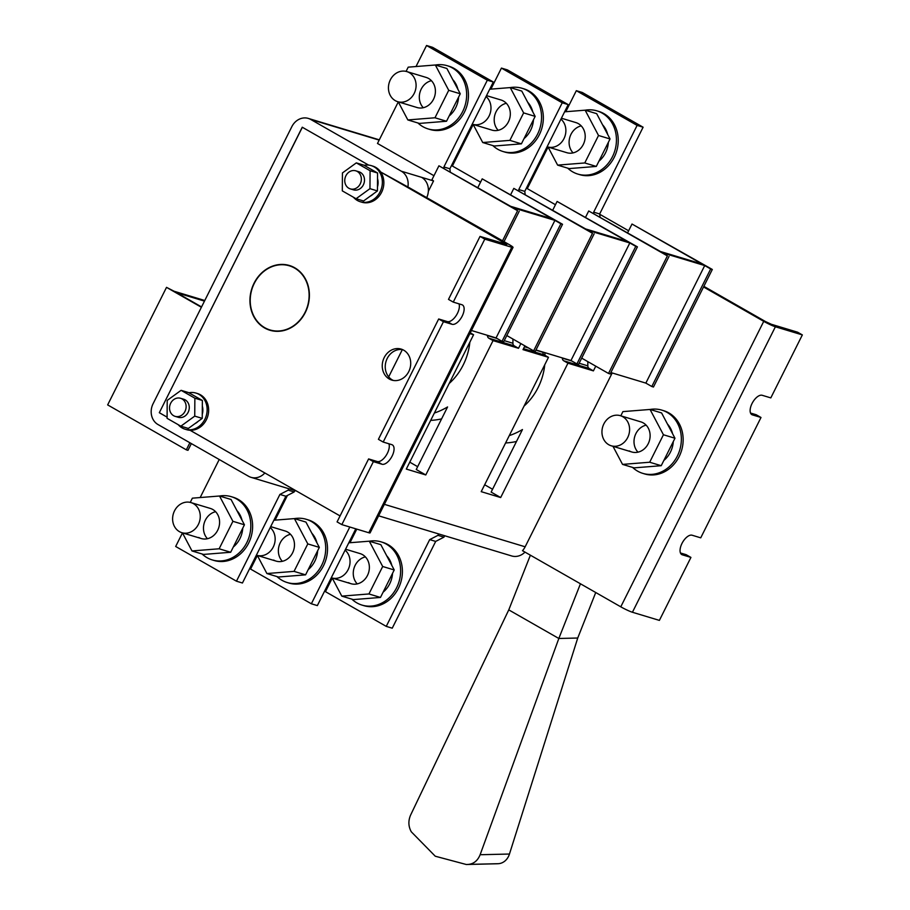 <?xml version="1.0" encoding="UTF-8"?>
<svg xmlns="http://www.w3.org/2000/svg" width="910" height="910" viewBox="0 0 910 910"><rect width="100%" height="100%" fill="white"/><g stroke="black" fill="none" stroke-linecap="round" stroke-linejoin="round"><path stroke-width="1.36" d="M508.77 609.882L558.831 638.479L480.127 854.729C477.75 860.598 473.837 863.829 468.4 864.409L466.284 864.5L435.264 856.219L411.274 831.785C408.34 826.416 408.124 820.831 410.626 815.041L508.77 609.882L530.382 555.191M595.731 592.512L577.736 638.024L558.831 638.479L580.455 583.788M577.736 638.024L509.463 854.035A15.72 13.002 84.9 0 1 498.384 863.692A78.624 64.997 -95.1 0 1 496.325 863.783L466.284 864.5M480.127 854.729L509.463 854.035M189.871 442.749L186.323 449.836L107.653 404.904L166.519 287.355L174.129 291.257L204.784 300.505M191.35 443.591L187.972 450.336L186.323 449.836M204.477 301.119L176.745 292.758L201.565 306.932M166.519 287.355L201.394 307.273M477.841 187.585L482.209 178.849L552.302 218.878L510.658 206.32L438.927 165.802L517.597 210.733L502.536 240.797M471.437 330.501L496.064 337.928L554.918 220.379L513.285 207.821L517.597 210.733M431.84 179.952L438.927 165.802M482.209 178.849L562.528 224.281L503.662 341.83L502.024 341.33L560.878 223.78L554.918 220.379M496.064 337.928L502.024 341.33M562.528 224.281L560.878 223.78M519.246 211.222L504.015 241.639M552.734 210.164L557.102 201.44L627.195 241.469L585.551 228.911L513.82 188.381L592.49 233.313L533.624 350.862L506.813 335.551M535.967 349.963L570.957 360.519L629.822 242.97L588.178 230.412L592.49 233.313M510.669 194.66L513.82 188.381M557.102 201.44L637.421 246.872L578.555 364.421L576.917 363.92L635.771 246.371L629.822 242.97M570.957 360.519L576.917 363.92M594.139 233.813L535.273 351.362L533.624 350.862M637.421 246.872L635.771 246.371M627.627 232.755L632.006 224.031L702.088 264.059L660.444 251.501L588.713 210.972L667.383 255.903L608.517 373.453L581.706 358.142M610.86 372.554L645.85 383.11L704.715 265.561L663.071 253.003L667.383 255.903M585.574 217.251L588.713 210.972M632.006 224.031L712.314 269.462L653.46 387.012L651.81 386.511L710.676 268.962L704.715 265.561M645.85 383.11L651.81 386.511M669.032 256.404L610.166 373.953L608.517 373.453M712.314 269.462L710.676 268.962M620.802 415.825L622.906 411.616L650.047 409.454L661.581 412.935L674.97 438.233L661.217 465.704L634.077 467.865L622.542 464.396L612.976 446.31M650.047 409.454L663.435 434.764L674.97 438.233M663.435 434.764L649.683 462.235L661.217 465.704M649.683 462.235L622.542 464.396M620.313 415.677A15.72 13.639 -73.2 0 0 603.853 423.923A15.72 13.639 -73.2 0 0 611.236 445.786A15.72 13.639 -73.2 0 0 627.695 437.539A15.72 13.639 -73.2 0 0 620.313 415.677L640.833 421.865A15.72 13.639 106.8 0 1 649.353 440.861A15.72 13.639 106.8 0 1 631.756 451.974A15.72 13.639 106.8 0 1 629.288 450.916M637.99 452.168A15.72 13.639 106.8 0 1 634.77 436.459A15.72 13.639 106.8 0 1 646.134 425.152M650.104 409.466A33.022 28.642 106.8 0 1 661.854 410.137A33.022 28.642 106.8 0 1 679.747 450.029A33.022 28.642 106.8 0 1 642.79 473.371A33.022 28.642 106.8 0 1 637.603 471.141A33.022 28.642 106.8 0 1 632.621 467.433M661.854 410.137L663.652 410.683A33.022 28.642 106.8 0 1 681.544 450.575A33.022 28.642 106.8 0 1 644.587 473.917L642.79 473.371M663.845 460.46A23.899 20.737 -73.2 0 0 673.286 441.6M672.592 433.751A23.899 20.737 -73.2 0 0 667.485 424.083M348.78 542.815L369.301 541.188L380.835 544.669L394.223 569.967L380.471 597.438L353.33 599.599L341.796 596.13L332.23 578.043M369.301 541.188L382.689 566.498L394.223 569.967M382.689 566.498L368.937 593.957L380.471 597.438M368.937 593.957L341.796 596.13M345.572 549.219L360.087 553.598A15.72 13.639 106.8 0 1 368.607 572.595A15.72 13.639 106.8 0 1 351.01 583.708A15.72 13.639 106.8 0 1 348.541 582.65M357.243 583.902A15.72 13.639 106.8 0 1 354.024 568.193A15.72 13.639 106.8 0 1 365.388 556.886M369.358 541.2A33.022 28.642 106.8 0 1 381.108 541.871A33.022 28.642 106.8 0 1 399.001 581.763A33.022 28.642 106.8 0 1 362.043 605.105A33.022 28.642 106.8 0 1 356.857 602.875A33.022 28.642 106.8 0 1 351.874 599.167M381.108 541.871L382.905 542.417A33.022 28.642 106.8 0 1 400.798 582.298A33.022 28.642 106.8 0 1 363.841 605.651L362.043 605.105M383.099 592.194A23.899 20.737 -73.2 0 0 392.54 573.334M391.846 565.485A23.899 20.737 -73.2 0 0 386.739 555.817M351.01 583.708L331.797 577.918A15.72 13.639 -73.2 0 0 348.143 569.637A15.72 13.639 -73.2 0 0 345.106 550.152M418.031 576.667L403.972 604.763M270.68 526.628L285.194 531.008A15.72 13.639 106.8 0 1 293.714 550.004A15.72 13.639 106.8 0 1 276.117 561.117L256.904 555.327A15.72 13.639 -73.2 0 0 273.25 547.047A15.72 13.639 -73.2 0 0 270.213 527.561M343.138 554.076L329.067 582.173M198.357 524.456A15.72 13.639 -73.2 0 0 190.975 502.593A15.72 13.639 -73.2 0 0 174.515 510.84A15.72 13.639 -73.2 0 0 181.898 532.703A15.72 13.639 -73.2 0 0 198.357 524.456M268.245 531.497L254.174 559.582M273.887 520.236L294.408 518.598L305.942 522.078L319.33 547.388L305.578 574.847L278.426 577.008L266.903 573.539L257.337 555.453M294.408 518.598L307.796 543.907L319.33 547.388M307.796 543.907L294.044 571.378L305.578 574.847M294.044 571.378L266.903 573.539M276.117 561.117A15.72 13.639 106.8 0 1 273.648 560.059M282.35 561.311A15.72 13.639 106.8 0 1 279.131 545.602A15.72 13.639 106.8 0 1 290.495 534.295M294.465 518.609A33.022 28.642 106.8 0 1 306.215 519.28A33.022 28.642 106.8 0 1 324.108 559.172A33.022 28.642 106.8 0 1 287.15 582.514A33.022 28.642 106.8 0 1 281.964 580.284A33.022 28.642 106.8 0 1 276.981 576.576M306.215 519.28L308.012 519.826A33.022 28.642 106.8 0 1 325.905 559.718A33.022 28.642 106.8 0 1 288.948 583.06L287.15 582.514M308.206 569.603A23.899 20.737 -73.2 0 0 317.647 550.743M316.953 542.895A23.899 20.737 -73.2 0 0 311.846 533.226M190.258 502.4L192.374 498.168L219.515 496.007L231.049 499.488L244.437 524.797L230.674 552.268L203.533 554.429L191.999 550.948L182.444 532.873M219.515 496.007L232.903 521.316L244.437 524.797M232.903 521.316L219.139 548.787L230.674 552.268M219.139 548.787L191.999 550.948M190.975 502.593L210.301 508.417A15.72 13.639 106.8 0 1 218.821 527.413A15.72 13.639 106.8 0 1 201.224 538.527A15.72 13.639 106.8 0 1 198.755 537.469M207.457 538.72A15.72 13.639 106.8 0 1 204.238 523.011A15.72 13.639 106.8 0 1 215.602 511.704M219.572 496.018A33.022 28.642 106.8 0 1 231.322 496.689A33.022 28.642 106.8 0 1 249.215 536.582A33.022 28.642 106.8 0 1 212.246 559.923A33.022 28.642 106.8 0 1 207.07 557.693A33.022 28.642 106.8 0 1 202.088 553.985M231.322 496.689L233.119 497.235A33.022 28.642 106.8 0 1 251.012 537.127A33.022 28.642 106.8 0 1 214.043 560.469L212.246 559.923M233.313 547.012A23.899 20.737 -73.2 0 0 242.754 528.164M242.06 520.304A23.899 20.737 -73.2 0 0 236.953 510.635M390.345 79.83A15.72 13.639 106.8 0 1 406.815 71.583A15.72 13.639 106.8 0 1 414.186 93.446A15.72 13.639 106.8 0 1 397.727 101.692A15.72 13.639 106.8 0 1 390.345 79.83M470.015 128.572L484.075 100.487M398.273 101.863L407.839 119.938L419.373 123.419L446.514 121.257L460.267 93.787L446.878 68.478L435.344 64.997L408.203 67.158L406.087 71.389M407.839 119.938L434.98 117.777L446.514 121.257M434.98 117.777L448.732 90.306L435.344 64.997M448.732 90.306L460.267 93.787M397.727 101.692L417.053 107.528A15.72 13.639 -73.2 0 0 434.138 97.871A15.72 13.639 -73.2 0 0 428.599 78.476A15.72 13.639 -73.2 0 0 426.13 77.418L406.815 71.583M431.431 80.694A15.72 13.639 -73.2 0 0 420.067 92.012A15.72 13.639 -73.2 0 0 423.286 107.71M417.917 122.975A33.022 28.642 -73.2 0 0 428.087 128.913A33.022 28.642 -73.2 0 0 463.975 108.643A33.022 28.642 -73.2 0 0 452.338 67.92A33.022 28.642 -73.2 0 0 447.151 65.691A33.022 28.642 -73.2 0 0 435.401 65.019M428.087 128.913L429.884 129.459A33.022 28.642 -73.2 0 0 465.772 109.189A33.022 28.642 -73.2 0 0 454.135 68.455A33.022 28.642 -73.2 0 0 448.948 66.225L447.151 65.691M452.782 79.625A23.899 20.737 106.8 0 1 457.901 89.305M458.583 97.154A23.899 20.737 106.8 0 1 449.142 116.002M473.166 124.454L482.732 142.529L494.266 146.01L521.407 143.848L535.16 116.378L521.771 91.068L510.237 87.587L489.716 89.225M482.732 142.529L509.873 140.368L521.407 143.848M509.873 140.368L523.625 112.897L510.237 87.587M523.625 112.897L535.16 116.378M486.042 96.551A15.72 13.639 106.8 0 1 489.079 116.036A15.72 13.639 106.8 0 1 472.734 124.317L491.946 130.107A15.72 13.639 -73.2 0 0 509.043 120.461A15.72 13.639 -73.2 0 0 503.492 101.067A15.72 13.639 -73.2 0 0 501.023 99.998L486.509 95.63M506.324 103.285A15.72 13.639 -73.2 0 0 494.96 114.592A15.72 13.639 -73.2 0 0 498.179 130.301M492.81 145.566A33.022 28.642 -73.2 0 0 502.98 151.504A33.022 28.642 -73.2 0 0 538.868 131.233A33.022 28.642 -73.2 0 0 527.231 90.499A33.022 28.642 -73.2 0 0 522.044 88.27A33.022 28.642 -73.2 0 0 510.294 87.599M502.98 151.504L504.777 152.05A33.022 28.642 -73.2 0 0 540.665 131.768A33.022 28.642 -73.2 0 0 529.029 91.046A33.022 28.642 -73.2 0 0 523.841 88.816L522.044 88.27M527.675 102.216A23.899 20.737 106.8 0 1 532.794 111.884M533.476 119.745A23.899 20.737 106.8 0 1 524.035 138.593M544.908 151.162L558.979 123.078M548.059 147.033L557.625 165.119L569.159 168.589L596.3 166.428L610.053 138.957L596.676 113.659L585.141 110.178L564.61 111.816M557.625 165.119L584.766 162.958L596.3 166.428M584.766 162.958L598.518 135.488L585.141 110.178M598.518 135.488L610.053 138.957M560.947 119.142A15.72 13.639 106.8 0 1 563.972 138.627A15.72 13.639 106.8 0 1 547.627 146.908L566.839 152.698A15.72 13.639 -73.2 0 0 583.936 143.041A15.72 13.639 -73.2 0 0 578.385 123.658A15.72 13.639 -73.2 0 0 575.916 122.588L561.402 118.209M581.217 125.876A15.72 13.639 -73.2 0 0 569.853 137.182A15.72 13.639 -73.2 0 0 573.072 152.891M567.703 168.157A33.022 28.642 -73.2 0 0 577.873 174.094A33.022 28.642 -73.2 0 0 613.761 153.824A33.022 28.642 -73.2 0 0 602.124 113.09A33.022 28.642 -73.2 0 0 596.949 110.861A33.022 28.642 -73.2 0 0 585.187 110.19M577.873 174.094L579.67 174.64A33.022 28.642 -73.2 0 0 615.558 154.359A33.022 28.642 -73.2 0 0 603.921 113.636A33.022 28.642 -73.2 0 0 598.746 111.407L596.949 110.861M602.568 124.806A23.899 20.737 106.8 0 1 607.687 134.475M608.369 142.324A23.899 20.737 106.8 0 1 598.928 161.184M619.801 173.753L633.872 145.657M524.99 552.108A15.72 13.639 106.8 0 1 511.682 555.953L378.628 515.822M599.701 214.26L628.628 230.776M703.555 286.969L763.74 321.344A9.43 0.921 26.6 0 0 775.388 326.781L802.347 334.914L797.581 332.196L771.361 324.29L765.538 321.571L703.862 286.343M408.761 371.599A16.198 14.048 106.8 0 1 391.8 380.096A16.198 14.048 106.8 0 1 383.03 360.531A16.198 14.048 106.8 0 1 401.162 349.087A16.198 14.048 106.8 0 1 408.761 371.599M305.294 312.517A33.806 29.325 106.8 0 1 269.906 330.25A33.806 29.325 106.8 0 1 251.592 289.403A33.806 29.325 106.8 0 1 289.437 265.504A33.806 29.325 106.8 0 1 305.294 312.517M480.025 236.418L448.493 299.39L453.26 302.109L484.791 239.137L480.025 236.418L506.881 244.392L380.698 172.024A18.871 16.369 106.8 0 1 380.596 194.069A18.871 16.369 106.8 0 1 361.827 202.213L360.337 201.758A18.871 16.369 106.8 0 1 353.433 197.22M368.584 165.097L302.279 127.229L368.63 165.108M167.099 417.144L159.318 412.696L302.348 127.252M188.905 392.779A18.871 16.369 106.8 0 1 196.014 393.086L197.515 393.541A18.871 16.369 106.8 0 1 208.231 414.368A18.871 16.369 106.8 0 1 190.076 430.259A18.871 16.369 106.8 0 1 190.031 430.259A18.871 16.369 106.8 0 1 186.618 429.668L185.117 429.224A18.871 16.369 106.8 0 1 178.212 424.686M340.056 515.924L190.076 430.259M513.035 247.418A9.43 0.921 -153.4 0 1 511.761 247.27L368.8 532.748A9.43 0.921 26.6 0 0 370.086 532.885L513.035 247.418A9.43 0.921 -153.4 0 0 509.099 244.54L410.057 188.177A15.72 13.639 106.8 0 0 410.057 188.165L380.687 171.99A18.871 16.369 -73.2 0 0 372.725 166.086L371.235 165.631A18.871 16.369 106.8 0 1 380.084 191.862A18.871 16.369 106.8 0 1 360.337 201.758M407.816 187.483A15.72 13.639 -73.2 0 0 401.344 171.216L433.547 180.931L428.348 191.327M379.163 140.106L310.754 119.472L401.344 171.216M310.754 119.472A15.72 13.639 -73.2 0 0 308.297 118.414A15.72 13.639 -73.2 0 0 291.837 126.661L153.085 403.733A15.72 13.639 -73.2 0 0 157.999 424.538L248.578 476.283A15.72 13.639 -73.2 0 0 251.046 477.34A15.72 13.639 -73.2 0 0 264.844 472.984L190.031 430.259M167.099 417.155L159.307 412.708L302.268 127.207M453.26 302.109L461.87 304.714A11.011 5.369 119.7 0 1 462.428 304.952A11.011 5.369 119.7 0 1 461.927 316.635A11.011 5.369 119.7 0 1 452.065 324.301L447.299 321.583A11.011 5.369 119.7 0 0 456.115 315.656A11.011 5.369 119.7 0 0 458.981 303.838M368.8 532.748L341.841 524.615L373.373 461.643L381.984 464.236A11.011 5.369 -60.3 0 0 391.857 456.57A11.011 5.369 -60.3 0 0 392.346 444.888A11.011 5.369 -60.3 0 0 391.8 444.649L383.19 442.055L443.454 321.708L452.065 324.301M511.761 247.27L484.791 239.137M341.841 524.615L337.075 521.896L368.607 458.924L377.218 461.518A11.011 5.369 -60.3 0 0 386.045 455.591A11.011 5.369 -60.3 0 0 388.9 443.773M383.19 442.055L378.412 439.325L438.677 318.978L447.299 321.583M443.454 321.708L438.677 318.978M402.629 349.633A16.198 14.048 -73.2 0 0 386.022 361.441A16.198 14.048 -73.2 0 0 393.336 380.448M373.373 461.643L368.607 458.924M775.388 326.781L632.427 612.259L659.386 620.392L690.929 557.42L682.307 554.816A11.011 5.369 119.7 0 1 681.761 554.588A11.011 5.369 119.7 0 1 682.261 542.895A11.011 5.369 119.7 0 1 692.123 535.228L700.734 537.833L760.999 417.485L756.233 414.755L750.511 413.038M760.999 417.485L752.388 414.88A11.011 5.369 -60.3 0 1 751.831 414.641A11.011 5.369 -60.3 0 1 752.331 402.959A11.011 5.369 -60.3 0 1 762.193 395.293L770.815 397.886L802.347 334.914M690.929 557.42L686.163 554.69L680.441 552.973M632.427 612.259A9.43 0.921 -153.4 0 1 620.779 606.822L763.74 321.344M522.545 550.709L522.488 550.698A15.72 13.639 -73.2 0 0 522.499 550.687L620.779 606.822M522.499 550.687A15.72 13.639 -73.2 0 0 525.15 546.796L612.202 372.952M469.856 342.171A57.398 49.788 106.8 0 1 449.153 383.508M524.046 406.099A57.398 49.788 -73.2 0 0 544.749 364.762M545.022 355.355A57.398 49.788 -73.2 0 0 544.84 352.636M182.466 532.907L175.675 546.478L236.463 581.194L242.447 583.003L285.899 496.246L279.905 494.437L288.174 490.16L288.88 488.75M285.899 496.246L294.169 491.969L288.174 490.16M236.463 581.194L279.905 494.437M200.177 497.542L219.219 459.504M294.169 491.969L294.874 490.558M332.252 578.089L325.462 591.659L386.25 626.376L392.244 628.184L435.685 541.416L429.691 539.619L437.972 535.342L438.677 533.931M435.685 541.416L443.955 537.15L437.972 535.342M386.25 626.376L429.691 539.619M349.963 542.724L356.777 529.12M443.955 537.15L444.66 535.74M257.359 555.498L250.569 569.068L311.357 603.785L349.804 527.015M355.787 528.824L317.351 605.594L311.357 603.785M275.07 520.133L287.423 495.45M493.322 82.025L487.328 80.216L426.54 45.5L432.534 47.309L493.322 82.025L449.881 168.782L443.887 166.985L444.057 168.282M449.881 168.782L450.268 171.831M487.328 80.216L443.887 166.985M426.54 45.5L416.007 66.544M398.296 101.897L377.491 143.462L433.956 175.71M643.108 127.207L637.114 125.398L576.326 90.681L582.32 92.49L643.108 127.207L599.667 213.964L593.673 212.155L593.843 213.463M599.667 213.964L600.065 217.012M637.114 125.398L593.673 212.155M576.326 90.681L565.792 111.714M548.082 147.079L527.277 188.632L555.464 204.727M568.215 104.616L562.221 102.807L501.433 68.091L507.427 69.899L568.215 104.616L524.774 191.373L518.78 189.564L518.95 190.873M524.774 191.373L525.161 194.421M562.221 102.807L518.78 189.564M501.433 68.091L490.899 89.123M473.189 124.488L452.384 166.041L480.571 182.148M587.792 361.611A77.054 66.84 106.8 0 1 587.814 365.854A3.139 2.73 -73.2 0 0 589.179 368.459L593.411 370.882L567.954 363.192L563.722 360.781A3.139 2.73 106.8 0 1 562.357 358.165L571.867 361.031M535.865 350.179L542.883 352.295A3.139 2.73 -73.2 0 0 544.248 354.911L548.48 357.323L523.011 349.645L524.899 345.88M512.887 339.021A77.054 66.84 106.8 0 1 512.922 343.263A3.139 2.73 -73.2 0 0 514.286 345.88L518.518 348.291L493.049 340.613L488.829 338.19A3.139 2.73 106.8 0 1 487.464 335.585L496.962 338.452M493.049 340.613L425.778 474.952L416.245 469.503L447.572 406.952A77.054 66.84 106.8 0 1 434.366 413.038M441.6 418.873A77.054 66.84 106.8 0 1 430.703 420.375M567.954 363.192L500.671 497.542L491.138 492.094L522.465 429.543A77.054 66.84 106.8 0 1 509.259 435.628M516.493 441.464A77.054 66.84 106.8 0 1 505.596 442.954M595.766 366.173L593.411 370.882M520.873 343.582L518.518 348.291M431.92 179.793L433.547 180.931M425.778 474.952L406.304 469.071L473.587 334.732L470.265 332.844M417.656 466.682L409.773 462.166M500.671 497.542L481.208 491.662L548.48 357.323M492.56 489.262L484.666 484.757M469.867 333.617L473.587 334.732M421.569 177.313A15.72 13.639 106.8 0 1 426.767 197.515M402.345 349.588L388.684 376.876M264.742 327.68A33.499 29.052 106.8 0 1 252.935 286.377A33.499 29.052 106.8 0 1 289.346 265.811A33.499 29.052 106.8 0 1 307.489 306.272A33.499 29.052 106.8 0 1 269.997 329.943A33.499 29.052 106.8 0 1 264.742 327.68M196.014 393.086A18.871 16.369 106.8 0 1 204.864 419.317A18.871 16.369 106.8 0 1 185.117 429.224M202.316 406.019A13.991 12.137 106.8 0 1 202.259 414.414M198.209 421.296A13.991 12.137 106.8 0 1 194.911 423.685M194.865 398.193L194.74 416.12L180.851 426.187L167.087 418.327L167.213 400.4L181.101 390.333L194.865 398.193L202.361 400.457L202.236 418.384L188.347 428.439L180.851 426.187M180.555 398.284L183.706 399.228A9.43 8.19 106.8 0 1 188.814 410.626A9.43 8.19 106.8 0 1 178.258 417.292L175.107 416.348A9.43 8.19 106.8 0 1 170.682 403.232A9.43 8.19 106.8 0 1 180.555 398.284A9.43 8.19 106.8 0 1 184.98 411.4A9.43 8.19 106.8 0 1 175.107 416.348M181.101 390.333L188.597 392.597L202.361 400.457M194.74 416.12L202.236 418.384M370.086 170.739L369.96 188.666L356.072 198.733L342.308 190.873L342.433 172.945L356.322 162.879L370.086 170.739L377.57 173.002L377.445 190.929L363.556 200.985L356.072 198.733M355.776 170.818L358.915 171.774A9.43 8.19 106.8 0 1 364.034 183.172A9.43 8.19 106.8 0 1 353.467 189.837L350.327 188.893A9.43 8.19 106.8 0 1 345.902 175.767A9.43 8.19 106.8 0 1 355.776 170.818A9.43 8.19 106.8 0 1 360.201 183.945A9.43 8.19 106.8 0 1 350.327 188.893M356.322 162.879L363.807 165.142L377.57 173.002M369.96 188.666L377.445 190.929M364.125 165.324A18.871 16.369 106.8 0 1 367.776 165.04A18.871 16.369 106.8 0 1 371.235 165.631M377.536 178.565A13.991 12.137 106.8 0 1 377.479 186.96M373.43 193.841A13.991 12.137 106.8 0 1 370.12 196.23M468.4 864.409L498.384 863.692M504.913 242.959L504.493 243.8M381.984 464.236L377.218 461.518M752.388 414.88L751.353 414.289M682.307 554.816L681.271 554.224M589.179 368.459L563.722 360.781M579.158 363.238L587.814 365.854M524.467 346.744L528.573 347.984M544.248 354.911L523.512 348.655M514.286 345.88L488.829 338.19M504.254 340.647L512.922 343.263M528.949 185.287L527.971 184.992M454.056 162.697L453.078 162.401M384.384 504.345L525.15 546.796M611.236 445.786L631.756 451.974M181.898 532.703L201.224 538.527M529.097 185.014L528.107 184.707M454.192 162.424L453.214 162.128M379.299 139.833L308.297 118.414M296.501 491.047L251.046 477.34M269.997 329.943L273.819 331.092M289.346 265.811L293.168 266.96"/></g></svg>
